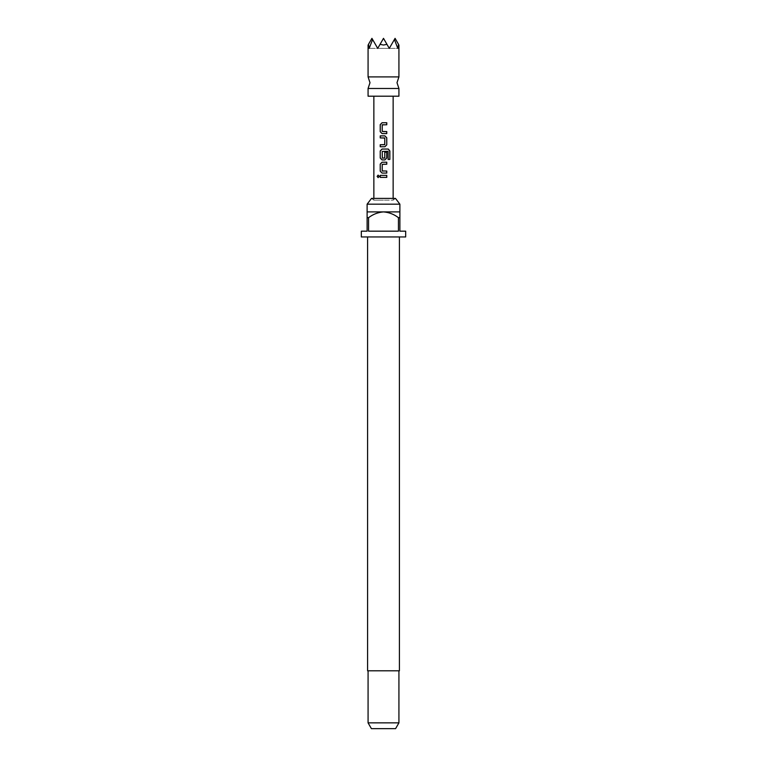<?xml version="1.0" encoding="UTF-8"?>
<svg xmlns="http://www.w3.org/2000/svg" width="767" height="767" viewBox="0 0 767 767"><rect width="100%" height="100%" fill="white"/><g stroke="black" fill="none" stroke-linecap="round" stroke-linejoin="round"><path stroke-width="0.58" stroke-dasharray="3.83 2.88" d="M378.169 175.125L379.301 176.372L378.179 177.628M368.074 88.483L398.926 88.483M368.074 76.911L398.926 76.911M386.961 44.352L383.5 45.032L380.039 44.352L377.719 48.369L383.5 38.35L389.281 48.369L383.5 38.35L380.039 44.352M394.411 39.501L389.281 48.369L394.411 39.501L389.281 48.369L383.5 38.35L377.719 48.369L372.589 39.501L377.719 48.369L372.589 39.501L369.195 48.369L368.467 44.352L371.928 38.35L377.719 48.369L369.195 48.369L377.719 48.369L383.5 38.35L389.281 48.369L394.411 39.501L397.805 48.369L389.281 48.369L383.5 38.35L377.719 48.369L372.589 39.501M398.533 44.352L397.805 48.369L377.719 48.369L389.281 48.369L395.072 38.35L398.533 44.352M368.074 96.201L398.926 96.201M393.145 198.394L393.145 200.168L383.5 200.168L393.145 200.168L395.465 198.394L371.535 198.394L373.855 200.168L383.5 200.168L373.855 200.168L373.855 198.394M399.885 204.175L367.115 204.175M399.406 670.799L367.594 670.799M405.676 236.955L361.324 236.955M367.115 217.675L367.115 211.893L399.885 211.893L399.885 217.675L398.437 217.675L398.437 231.174L368.563 231.174L368.563 217.675L367.115 217.675L367.115 231.174L361.324 231.174M405.676 231.174L399.885 231.174L399.885 217.675M398.926 722.869L368.074 722.869M395.59 728.65L371.41 728.65M383.5 236.955L367.594 236.955L383.5 236.955M398.437 217.675C394.017 214.29 389.042 212.363 383.5 211.893C377.997 212.344 373.021 214.271 368.563 217.675M398.437 231.174L368.563 231.174L398.437 231.174M383.5 175.365L380.24 175.365M383.5 177.388L386.779 177.398M382.1 173.074L386.769 173.074M383.5 171.051L386.769 171.051M383.5 164.234L382.234 164.368L382.215 170.916M383.5 162.211L386.769 162.211M388.073 159.44L388.054 151.291M382.071 149.047L388.284 149.047M383.5 159.919L382.071 159.919M384.746 152.221L384.775 157.973M387.958 151.291L382.234 151.435L382.234 157.973L383.5 158.107M380.231 135.884L384.881 135.884M384.641 144.733L384.631 137.916M383.5 133.592L386.76 133.592M382.369 124.753L382.234 131.435L383.5 131.569M383.5 124.753L386.769 124.753"/><path stroke-width="1.15" d="M377.115 176.372L378.121 175.125L379.214 176.372L378.121 177.628L377.115 176.372L378.169 175.125M398.926 88.483L368.074 88.483L370.001 82.702L368.074 76.911L398.926 76.911L396.999 82.702L398.926 88.483L398.926 96.201L368.074 96.201L368.074 88.483M372.589 39.501L371.928 38.35L368.467 44.352L369.195 48.369L372.589 39.501L377.719 48.369L380.039 44.352L383.5 45.032L386.961 44.352L389.281 48.369L394.411 39.501L397.805 48.369L398.533 44.352L395.072 38.35L394.411 39.501M367.115 204.175L371.535 198.394L395.465 198.394L399.885 204.175L367.115 204.175L367.115 217.675L368.563 217.675L368.563 231.174L398.437 231.174L398.437 217.675L399.885 217.675L399.885 231.174L405.676 231.174L405.676 236.955L361.324 236.955L361.324 231.174L367.115 231.174L367.115 217.675M367.594 236.955L367.594 670.799L399.406 670.799L399.406 236.955M399.885 217.675L399.885 211.893L367.115 211.893M398.926 722.869L395.59 728.65L371.41 728.65L368.074 722.869L398.926 722.869L398.926 670.799M383.5 122.739L386.779 122.739L386.769 124.753L382.215 124.887L382.215 131.435L386.76 131.569L386.76 133.592L382.071 133.592L380.221 131.703L380.221 124.618L382.062 122.739L383.5 122.739M383.5 135.884L384.909 135.884L386.76 137.782L386.769 144.867L384.909 146.756L380.231 146.756L380.231 144.733L384.775 144.599L384.775 138.05L380.231 137.916L380.231 135.884L383.5 135.884M383.5 149.047L388.284 149.047L389.847 150.936L389.847 159.44L388.169 159.44L388.054 151.291L382.215 151.435L382.35 158.107L384.775 157.973L384.775 152.221L386.769 152.221L386.769 158.021L384.909 159.919L382.071 159.919L380.231 158.021L380.231 150.936L382.071 149.047L383.5 149.047M383.5 162.211L386.769 162.211L386.769 164.234L382.215 164.368L382.215 170.916L386.769 171.051L386.769 173.074L382.071 173.074L380.221 171.185L380.221 164.1L382.071 162.211L383.5 162.211L382.071 162.211M383.5 175.365L386.769 175.365L386.779 177.398L380.211 177.388L380.24 175.365L386.769 175.365M368.563 217.675C373.021 214.271 377.997 212.344 383.5 211.893C389.042 212.363 394.017 214.29 398.437 217.675M380.039 44.352L383.5 38.35L386.961 44.352M383.5 177.388L380.211 177.388M380.279 177.388L380.298 175.365M386.702 175.365L386.712 177.398M378.179 177.628L377.239 176.372M382.071 173.074L380.221 171.185M386.702 171.051L386.702 173.074M383.5 171.051L382.35 171.051M386.702 162.211L386.769 164.234M386.702 164.234L383.5 164.234M380.288 171.185L380.221 164.1M380.288 164.1L382.1 162.211M388.188 149.047L389.722 150.936L389.847 159.44M389.722 159.44L388.073 159.44M382.1 159.919L380.298 158.021L380.231 150.936M380.298 150.936L382.1 149.047M384.746 152.221L386.702 152.221L386.702 158.021L384.909 159.919L383.5 159.919M383.5 158.107L384.612 158.107M384.881 135.884L386.702 137.782L386.769 144.867M386.702 144.867L384.881 146.756L380.298 146.756L380.298 144.733L384.612 144.733M383.5 137.916L380.298 137.916L380.298 135.884M384.612 137.916L383.73 137.916M383.5 133.592L382.1 133.592L380.221 131.703M383.5 131.569L386.76 131.569M386.702 131.569L386.702 133.592M382.369 124.753L383.5 124.753M380.288 131.703L380.288 124.618L382.091 122.739L386.779 122.739M386.712 122.739L386.702 124.753M398.926 45.032L398.926 76.911M399.885 211.893L399.885 204.175M393.145 96.201L393.145 198.394M373.855 96.201L373.855 198.394M368.074 722.869L368.074 670.799M368.074 45.032L368.074 76.911"/></g></svg>

